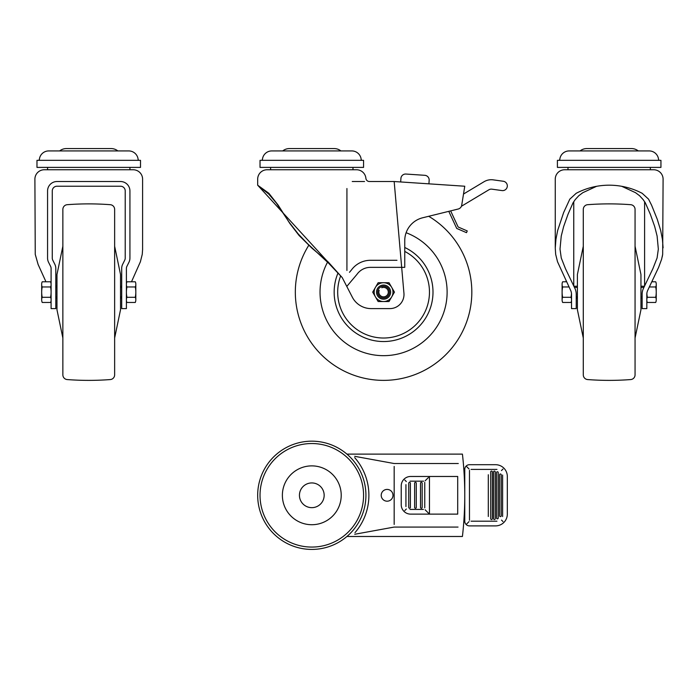 <?xml version="1.0" encoding="UTF-8"?>
<svg xmlns="http://www.w3.org/2000/svg" width="698" height="698" viewBox="0 0 698 698"><rect width="100%" height="100%" fill="white"/><g stroke="black" fill="none" stroke-linecap="round" stroke-linejoin="round"><path stroke-width="0.52" stroke-dasharray="3.49 2.62" d=""/><path stroke-width="1.05" d="M349.471 272.307L351.391 270.039A23.531 23.531 0 0 1 370.455 260.293L396.97 260.293M341.217 495.301A29.412 29.412 0 0 0 297.095 469.824A29.412 29.412 0 0 0 297.095 520.778A29.412 29.412 0 0 0 341.217 495.301M638.26 150.925A10.627 10.627 0 0 0 631.594 148.578L586.756 148.578A10.627 10.627 0 0 0 580.09 150.925M282.716 150.925A10.627 10.627 0 0 1 289.382 148.578L334.22 148.578A10.627 10.627 0 0 1 340.886 150.925M117.831 150.925A10.627 10.627 0 0 0 111.165 148.578L66.327 148.578A10.627 10.627 0 0 0 59.662 150.925M647.866 290.045L658.598 267.413L661.617 259.263L662.672 254.386L663.091 179.168A9.414 9.414 0 0 0 653.677 169.754L564.673 169.754A9.414 9.414 0 0 0 555.259 179.168L555.259 248.043L555.94 239.309L557.658 230.497L563.635 212.567L569.812 199.139L576.225 193.259M369.399 181.524L394.169 181.524L403.941 293.247A14.117 14.117 0 0 1 389.877 308.603L371.127 308.603A21.176 21.176 0 0 1 352.298 297.13L342.229 277.595L257.675 185.197L268.739 194.07L276.452 203.17L289.173 222.296L298.282 234.013L307.521 243.663L328.592 263.181L342.229 277.595L328.016 261.785L311.805 248.043L299.049 235.462L289.775 223.386L278.109 205.055L268.861 193.285L257.675 185.197L257.675 179.168A9.414 9.414 0 0 1 267.09 169.754L356.512 169.754A9.414 9.414 0 0 1 365.892 178.313A3.534 3.534 0 0 0 369.399 181.524M401.673 267.351L370.455 267.351A16.473 16.473 0 0 0 356.966 274.366L346.784 286.442M346.923 188.53L346.923 270.458M394.169 181.524L464.763 186.226L461.718 205.203A4.703 4.703 0 0 1 458.193 209.025L422.665 217.776A23.531 23.531 0 0 0 404.753 240.627L404.753 267.351L370.812 267.351M663.1 247.834L662.411 239.309L660.692 230.497L657.254 219.268L651.583 205.177M651.635 205.291L648.538 199.139L642.125 193.259M642.125 193.285A71.091 71.091 0 0 0 576.225 193.285M121.696 294.338L121.696 308.603L126.399 308.603L126.399 294.338M131.494 281.783L140.385 261.785L142.244 254.386L142.619 249.177M45.649 281.076L38.111 264.472L35.249 254.386L34.9 179.168A9.414 9.414 0 0 1 44.314 169.754L133.458 169.754M55.805 294.338L55.805 308.603L51.094 308.603L51.094 294.338M55.805 308.603L55.805 268.46A9.414 9.414 0 0 0 54.81 264.254L52.769 260.171A4.703 4.703 0 0 1 52.271 258.068L52.271 190.938A4.703 4.703 0 0 1 56.974 186.226L120.518 186.226A4.703 4.703 0 0 1 125.221 190.938L125.221 258.068A4.703 4.703 0 0 1 124.724 260.171L122.691 264.254A9.414 9.414 0 0 0 121.696 268.46L121.696 308.603M126.399 308.603L126.399 268.46A4.703 4.703 0 0 1 126.896 266.357L128.938 262.282A9.414 9.414 0 0 0 129.933 258.068L129.933 190.938A9.414 9.414 0 0 0 120.518 181.524L56.974 181.524A9.414 9.414 0 0 0 47.569 190.938L47.569 258.068A9.414 9.414 0 0 0 48.555 262.282L50.596 266.357A4.703 4.703 0 0 1 51.094 268.46L51.094 308.603M647.805 290.159A9.414 9.414 0 0 0 646.828 294.338L646.828 308.603L642.125 308.603L642.125 294.338A14.117 14.117 0 0 1 643.6 288.047M662.812 242.974L662.411 239.309M662.236 256.829L662.672 254.386M643.652 287.951L652.874 268.713L657.088 257.972L658.336 249.107L657.106 236.064L654.715 226.588L650.353 214.321L645.292 202.778L643.137 199.602L639.595 195.745L635.529 192.683L621.787 186.322M570.536 290.15A9.414 9.414 0 0 1 571.522 294.338L571.522 308.603L576.225 308.603L576.225 294.338A14.117 14.117 0 0 0 574.751 288.047M574.698 287.951L565.476 268.713L561.262 257.972L560.014 249.107L561.244 236.064L563.635 226.588L567.998 214.321L573.058 202.778L575.213 199.602L578.755 195.745L582.821 192.683L596.563 186.322M570.484 290.045L557.536 261.785L555.678 254.386L555.259 248.043M644.594 201.705L644.594 286.049M573.756 201.705L573.756 286.049M650.361 167.398L650.361 169.754M567.989 167.398L567.989 169.754M658.537 159.292A1.178 1.178 0 0 0 659.706 160.339L558.644 160.339A1.178 1.178 0 0 0 559.813 159.292A9.414 9.414 0 0 1 569.167 150.925L649.184 150.925A9.414 9.414 0 0 1 658.537 159.292M558.644 160.339L557.405 160.339L557.405 167.398L660.945 167.398L660.945 160.339L659.706 160.339M261.27 160.339A1.178 1.178 0 0 0 262.439 159.292A9.414 9.414 0 0 1 271.792 150.925L351.809 150.925A9.414 9.414 0 0 1 361.163 159.292A1.178 1.178 0 0 0 362.332 160.339L260.031 160.339L260.031 167.398L363.571 167.398L363.571 160.339L362.332 160.339M270.615 167.398L270.615 169.754M352.987 167.398L352.987 169.754M129.933 167.398L129.933 169.754M47.569 167.398L47.569 169.754M138.108 159.292A1.178 1.178 0 0 0 139.277 160.339L38.215 160.339A1.178 1.178 0 0 0 39.385 159.292A9.414 9.414 0 0 1 48.738 150.925L128.755 150.925A9.414 9.414 0 0 1 138.108 159.292M38.215 160.339L36.977 160.339L36.977 167.398L140.516 167.398L140.516 160.339L139.277 160.339M142.593 249.771L142.593 179.168A9.414 9.414 0 0 0 133.178 169.754M352.237 181.524L364.548 181.524M324.16 495.301A12.355 12.355 0 0 0 305.619 484.595A12.355 12.355 0 0 0 305.619 505.998A12.355 12.355 0 0 0 324.16 495.301M363.571 495.301A51.774 51.774 0 0 0 285.918 450.463A51.774 51.774 0 0 0 285.918 540.139A51.774 51.774 0 0 0 363.571 495.301M365.926 495.301A54.13 54.13 0 0 0 284.74 448.421A54.13 54.13 0 0 0 284.74 542.172A54.13 54.13 0 0 0 365.926 495.301M62.864 246.237L56.974 274.48L56.974 309.781L62.864 338.015M110.284 204.697A285.334 285.334 0 0 0 67.209 204.697A4.703 4.703 0 0 0 62.864 209.391L62.864 374.87A4.703 4.703 0 0 0 67.209 379.564A285.334 285.334 0 0 0 110.284 379.564A4.703 4.703 0 0 0 114.638 374.87L114.638 209.391A4.703 4.703 0 0 0 110.284 204.697M114.638 246.237L120.518 274.48L120.518 309.781L114.638 338.015M308.952 245.015A88.245 88.245 0 0 0 337.125 367.157A88.245 88.245 0 0 0 459.014 337.919A88.245 88.245 0 0 0 428.703 216.293M327.545 262.16A63.535 63.535 0 0 0 356.032 349.384A63.535 63.535 0 0 0 441.965 317.197A63.535 63.535 0 0 0 406.123 232.722M338.015 272.988A49.418 49.418 0 0 0 363.754 337.396A49.418 49.418 0 0 0 428.546 312.625A49.418 49.418 0 0 0 404.753 247.476M340.659 275.885A45.894 45.894 0 0 0 365.656 334.377A45.894 45.894 0 0 0 425.091 311.692A45.894 45.894 0 0 0 404.753 251.42M390.636 292.13A7.059 7.059 0 0 0 380.044 286.014A7.059 7.059 0 0 0 380.044 298.238A7.059 7.059 0 0 0 390.636 292.13M463.847 521.188L464.763 521.188L464.763 469.414L463.847 469.414M583.292 374.87A4.703 4.703 0 0 0 587.637 379.564A285.334 285.334 0 0 0 630.713 379.564A4.703 4.703 0 0 0 635.058 374.87L635.058 209.391A4.703 4.703 0 0 0 630.713 204.697A285.334 285.334 0 0 0 587.637 204.697A4.703 4.703 0 0 0 583.292 209.391L583.292 374.87M635.058 246.237L640.947 274.48L640.947 309.781L635.058 338.015M583.292 246.237L577.403 274.48L577.403 309.781L583.292 338.015M576.225 294.338L576.225 308.603M126.94 281.783L135.281 281.783A5.174 5.174 0 0 1 135.813 284.365L135.813 299.887A6.5 6.5 0 0 1 135.281 302.47L126.94 302.47A5.174 5.174 0 0 1 126.399 299.887L126.399 284.365A6.5 6.5 0 0 1 126.94 281.783M126.399 284.365A5.174 5.174 0 0 0 126.94 286.957L135.281 286.957A5.174 5.174 0 0 0 135.813 284.365M126.94 286.957A25.198 25.198 0 0 0 126.94 297.296A5.174 5.174 0 0 0 126.399 299.887M135.813 299.887A5.174 5.174 0 0 0 135.281 297.296A25.198 25.198 0 0 0 135.281 286.957M126.94 297.296L135.281 297.296M50.561 297.296A25.198 25.198 0 0 0 50.561 286.957A5.174 5.174 0 0 0 51.094 284.365A6.5 6.5 0 0 0 50.561 281.783L42.22 281.783A5.174 5.174 0 0 0 41.679 284.365A5.174 5.174 0 0 0 42.22 286.957A25.198 25.198 0 0 0 42.22 297.296A5.174 5.174 0 0 0 41.679 299.887A6.5 6.5 0 0 0 42.22 302.47L50.561 302.47A5.174 5.174 0 0 0 51.094 299.887A5.174 5.174 0 0 0 50.561 297.296L42.22 297.296M50.561 286.957L42.22 286.957M41.679 284.365L41.679 299.887M51.094 299.887L51.094 284.365M55.805 286.241L56.974 286.241M55.805 298.011L56.974 298.011M120.518 286.241L121.696 286.241M120.518 298.011L121.696 298.011M55.805 287.419L56.974 287.419M55.805 296.833L56.974 296.833M120.518 287.419L121.696 287.419M120.518 296.833L121.696 296.833M576.225 296.833L577.403 296.833M574.437 287.419L577.403 287.419M576.225 298.011L577.403 298.011M573.852 286.241L577.403 286.241M566.427 281.783L566.078 281.076L566.427 281.783L562.649 281.783A5.174 5.174 0 0 0 562.108 284.365A5.174 5.174 0 0 0 562.649 286.957A25.198 25.198 0 0 0 562.649 297.296A5.174 5.174 0 0 0 562.108 299.887A6.5 6.5 0 0 0 562.649 302.47L570.981 302.47A5.174 5.174 0 0 0 571.522 299.887A5.174 5.174 0 0 0 570.981 297.296L562.649 297.296M568.957 286.957L562.649 286.957M570.981 297.296A25.198 25.198 0 0 0 571.488 293.5M640.947 296.833L642.125 296.833M640.947 287.419L643.914 287.419M640.947 298.011L642.125 298.011M640.947 286.241L644.498 286.241M646.863 293.5A25.198 25.198 0 0 0 647.36 297.296L655.701 297.296A25.198 25.198 0 0 0 655.701 286.957A5.174 5.174 0 0 0 656.242 284.365A5.174 5.174 0 0 0 655.701 281.783L651.923 281.783L652.272 281.076M656.242 284.365L656.242 299.887A5.174 5.174 0 0 0 655.701 297.296M647.36 297.296A5.174 5.174 0 0 0 646.828 299.887A5.174 5.174 0 0 0 647.36 302.47L655.701 302.47A6.5 6.5 0 0 0 656.242 299.887M649.393 286.957L655.701 286.957M562.108 284.365L562.108 299.887M378.142 282.716L372.706 292.13L378.142 301.536L389.013 301.536L394.449 292.13L389.013 282.716L378.142 282.716M392.991 292.13A9.414 9.414 0 0 0 378.866 283.973A9.414 9.414 0 0 0 378.866 300.28A9.414 9.414 0 0 0 392.991 292.13M389.458 292.13A5.881 5.881 0 0 0 380.637 287.035A5.881 5.881 0 0 0 380.637 297.226A5.881 5.881 0 0 0 389.458 292.13M379.206 290.316A4.729 4.729 0 0 0 382.958 296.816A4.729 4.729 0 0 0 388.263 291.511A4.729 4.729 0 0 0 381.771 287.759M428.921 183.836L429.157 180.32A4.703 4.703 0 0 0 424.768 175.311L405.922 174.046A4.703 4.703 0 0 0 400.914 178.435L400.678 181.96M461.404 206.276L488.87 189.804A4.703 4.703 0 0 1 491.942 189.175L501.967 190.571A4.703 4.703 0 0 0 507.28 186.558A4.703 4.703 0 0 0 503.267 181.253L493.233 179.857A14.117 14.117 0 0 0 484.028 181.733L463.507 194.044M450.646 210.883L458.132 226.99L467.25 230.942L466.5 232.67L456.728 228.429L448.779 211.346M346.923 454.119L462.425 454.119A363.859 363.859 0 0 1 462.425 536.483L346.923 536.483M354.968 532.661A57.088 57.088 0 0 0 354.697 457.635M458.289 463.533L394.169 463.533L354.724 456.326M458.045 527.069L394.169 527.069L354.724 534.267M394.169 524.451L394.169 466.456M392.991 495.301A5.881 5.881 0 0 0 384.162 490.205A5.881 5.881 0 0 0 384.162 500.396A5.881 5.881 0 0 0 392.991 495.301M457.705 476.472L410.642 476.472A9.414 9.414 0 0 0 401.228 485.887L401.228 504.715A9.414 9.414 0 0 0 410.642 514.129L457.705 514.129L457.705 476.472M429.462 476.472L429.462 514.129M410.049 481.175L423.616 481.175M409.996 509.418L423.407 509.418M405.931 506.565L405.931 484.639M424.759 507.882L424.759 482.362M425.143 480.8L428.371 477.572M425.117 509.776L428.467 513.126M464.763 521.188A4.703 4.703 0 0 0 469.475 525.891L495.554 525.891A11.77 11.77 0 0 0 507.324 514.129L507.324 476.472A11.77 11.77 0 0 0 495.554 464.702L469.475 464.702A4.703 4.703 0 0 0 464.763 469.414M488.295 516.503L488.295 474.745M471.037 469.414L496.959 469.414M502.621 516.529L502.621 475.033M501.443 470.583L502.979 469.056M464.275 476.472L464.763 476.472M464.275 514.129L464.763 514.129M469.475 470.347L469.475 520.254M469.065 469.004L466.788 466.726M501.53 520.097L502.979 521.546M469.039 521.615L466.788 523.866M471.045 521.188L496.959 521.188M408.749 483.182L408.749 507.42A0.82 0.82 0 0 0 409.569 508.24A0.82 0.82 0 0 0 410.389 507.42L410.389 483.182A0.82 0.82 0 0 0 409.569 482.353A0.82 0.82 0 0 0 408.749 483.182M414.629 483.182L414.629 507.42A0.82 0.82 0 0 0 415.45 508.24A0.82 0.82 0 0 0 416.278 507.42L416.278 483.182A0.82 0.82 0 0 0 415.45 482.353A0.82 0.82 0 0 0 414.629 483.182M420.51 483.182L420.51 507.42A0.82 0.82 0 0 0 421.339 508.24A0.82 0.82 0 0 0 422.159 507.42L422.159 483.182A0.82 0.82 0 0 0 421.339 482.353A0.82 0.82 0 0 0 420.51 483.182M406.332 481.576L404.814 480.058M406.358 508.99L404.814 510.535M501.234 474.806A0.82 0.82 0 0 0 500.405 473.986A0.82 0.82 0 0 0 499.585 474.806L499.585 515.796A0.82 0.82 0 0 0 500.405 516.616A0.82 0.82 0 0 0 501.234 515.796L501.234 474.806M498.224 472.581A0.82 0.82 0 0 0 497.395 471.752A0.82 0.82 0 0 0 496.575 472.581L496.575 518.021A0.82 0.82 0 0 0 497.395 518.841A0.82 0.82 0 0 0 498.224 518.021L498.224 472.581M492.334 471.892A0.82 0.82 0 0 0 491.514 471.071A0.82 0.82 0 0 0 490.685 471.892L490.685 518.701A0.82 0.82 0 0 0 491.514 519.53A0.82 0.82 0 0 0 492.334 518.701L492.334 471.892M493.582 471.892L493.582 518.701A0.82 0.82 0 0 0 494.402 519.53A0.82 0.82 0 0 0 495.231 518.701L495.231 471.892A0.82 0.82 0 0 0 494.402 471.071A0.82 0.82 0 0 0 493.582 471.892"/></g></svg>
